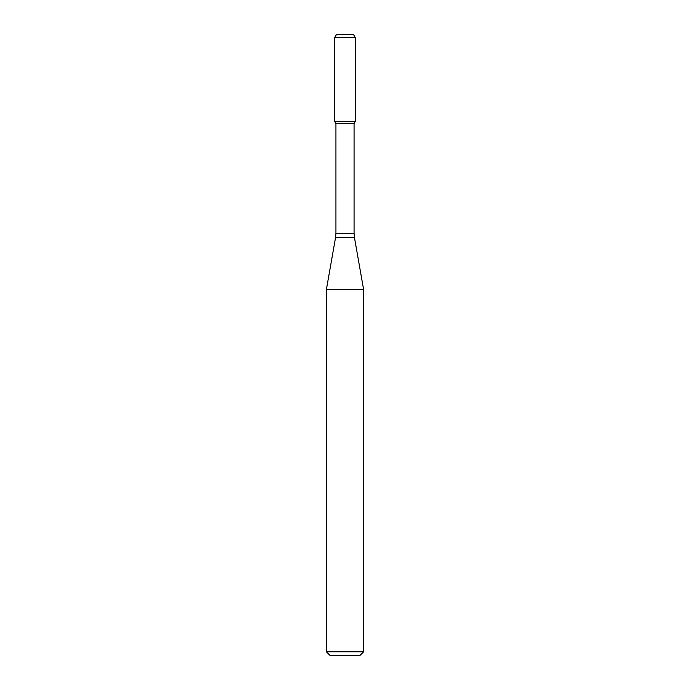 <?xml version="1.0" encoding="UTF-8"?>
<svg xmlns="http://www.w3.org/2000/svg" width="690" height="690" viewBox="0 0 690 690"><rect width="100%" height="100%" fill="white"/><g stroke="black" fill="none" stroke-linecap="round" stroke-linejoin="round"><path stroke-width="0.52" stroke-dasharray="3.45 2.59" d="M355.307 121.44L334.693 121.44L355.307 121.44M354.065 123.588L335.935 123.588M363.63 289.627L326.37 289.627M363.63 651.774L326.37 651.774M359.904 655.5L330.096 655.5M353.513 34.5L336.487 34.5M355.307 37.605L334.693 37.605M354.065 233.22L335.935 233.22M354.444 237.532L335.556 237.532"/><path stroke-width="1.03" d="M335.935 123.588L354.065 123.588L354.065 233.22L335.935 233.22L335.935 123.588L334.693 121.44L355.307 121.44L355.307 37.605L334.693 37.605L336.487 34.5L353.513 34.5L355.307 37.605M345 289.627L363.63 289.627L354.444 237.532L335.556 237.532L326.37 289.627L345 289.627M363.63 651.774L359.904 655.5L330.096 655.5L326.37 651.774L363.63 651.774L363.63 289.627M334.693 37.605L334.693 121.44L355.307 121.44L354.065 123.588M354.065 233.22L354.444 237.532M335.935 233.22L335.556 237.532M326.37 651.774L326.37 289.627"/></g></svg>
